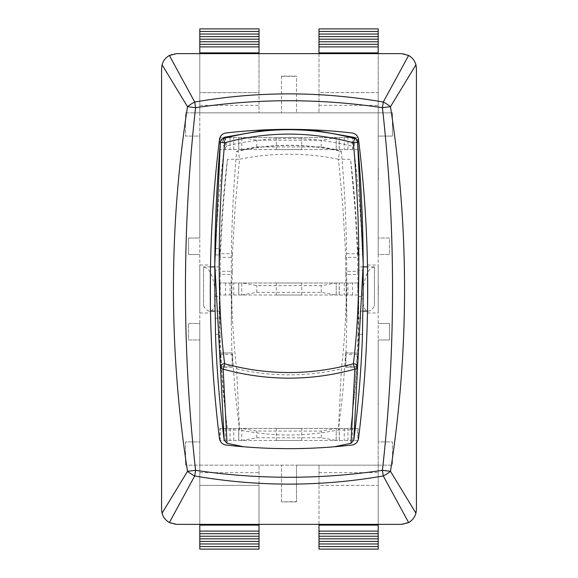 <?xml version="1.0" encoding="UTF-8"?>
<svg xmlns="http://www.w3.org/2000/svg" width="578" height="578" viewBox="0 0 578 578"><rect width="100%" height="100%" fill="white"/><g stroke="black" fill="none" stroke-linecap="round" stroke-linejoin="round"><path stroke-width="0.43" stroke-dasharray="2.89 2.17" d="M357.796 149.579L219.886 149.579L357.796 149.579L357.796 137.586L219.886 137.586L357.796 137.586M276.255 149.579L301.745 149.579L276.255 149.579L276.255 137.586L301.745 137.586L276.255 137.586M339.221 149.579L339.221 137.586L339.221 149.579M241.777 149.579L256.769 146.935L321.231 146.935L336.223 149.579L336.223 137.586L321.231 140.23L256.769 140.23L241.777 137.586L241.777 149.579L241.777 137.586M256.769 146.935L256.769 140.23M321.231 146.935L321.231 140.23M225.499 137.586L225.499 149.579M238.779 149.579L238.779 137.586L238.779 149.579M336.223 149.579L336.223 137.586M352.501 149.579L352.501 137.586M357.796 440.414L219.886 440.414L357.796 440.414L357.796 428.421L219.886 428.421L357.796 428.421M276.255 440.414L301.745 440.414L276.255 440.414L276.255 428.421L301.745 428.421L276.255 428.421M339.221 440.414L339.221 428.421L339.221 440.414M241.777 440.414L256.769 437.77L321.231 437.77L336.223 440.414L336.223 428.421L321.231 431.065L256.769 431.065L241.777 428.421L241.777 440.414L241.777 428.421M256.769 437.77L256.769 431.065M321.231 437.77L321.231 431.065M225.499 428.421L225.499 440.414M238.779 440.414L238.779 428.421L238.779 440.414M336.223 440.414L336.223 428.421M352.501 440.414L352.501 428.421M224.322 137.289L227.024 145.902C268.344 135.938 309.656 135.938 350.976 145.902L353.678 137.289M297.576 129.407C282.996 129.111 265.613 129.812 266.501 129.804L289 129.342L311.499 129.804L297.598 129.407M232.421 253.735L232.313 257.347L220.305 257.347L220.413 253.735L232.421 253.735L235.159 206.44L239.523 159.268L227.45 159.268L223.13 206.44L220.413 253.735M232.305 367.232L220.305 367.03L220.225 366.091L232.226 366.091L232.313 367.03L232.313 353.064L232.421 354.357L220.413 354.357L220.305 353.064L232.32 352.862M232.342 352.862L220.305 353.064L220.297 367.232L232.284 367.232M357.587 253.735L357.695 257.347L345.687 257.347L345.579 253.735L357.587 253.735L354.87 206.44L350.55 159.268L338.477 159.268L342.841 206.44L345.579 253.735M215.493 334.301L219.994 334.301A1257.771 1189.734 0 0 0 227.45 429.916L239.523 429.916L235.159 392.195L232.421 354.357M345.579 354.357L345.687 353.064L357.695 353.064L357.587 354.357L345.579 354.357L342.841 392.195L338.477 429.916C305.495 436.686 272.505 436.686 239.523 429.916L236.59 368.757C233.136 339.553 231.366 306.029 231.287 268.17C231.381 230.123 233.144 191.231 236.59 151.501L237.132 151.104C271.711 143.344 306.289 143.344 340.868 151.104L341.41 151.501C344.856 191.354 346.627 230.246 346.713 268.17C346.619 306.109 344.849 339.633 341.41 368.757L338.477 429.916L350.55 429.916A1257.771 1189.734 0 0 0 358.006 334.301L362.507 334.301M236.59 151.501C237.876 150.02 238.859 152.614 239.523 159.268C272.505 152.498 305.495 152.498 338.477 159.268C339.149 152.592 340.131 150.005 341.41 151.501C324.2 147.498 306.73 145.49 289 145.483C271.234 145.497 253.764 147.506 236.59 151.501M232.313 271.306L232.226 274.449L220.225 274.449L220.305 271.306L232.313 271.306L232.313 257.347M232.226 366.091L231.287 323.774L232.226 274.449M220.225 274.449L219.293 323.774L220.225 366.091M357.695 271.306L357.775 274.449L345.774 274.449L345.687 271.306L357.695 271.306L357.695 257.347M345.687 257.347L345.687 271.306M345.68 352.862L345.695 367.232M345.687 367.03L345.774 366.091L357.775 366.091L357.695 367.03L345.687 367.03M345.774 274.449L346.713 323.774L345.774 366.091M345.716 367.232L357.717 367.232L357.695 353.064L345.658 352.862M357.594 141.899C355.911 138.706 354.639 141.054 353.779 148.943L350.976 145.902M227.024 145.902L224.221 148.943C223.361 141.054 222.089 138.706 220.406 141.899M363.208 281.826L363.129 270.309L358.635 270.309L358.519 268.084L358.533 311.109L358.635 296.507L363.129 296.507M353.779 148.943A1262.273 1193.989 180 0 1 362.507 254.891L362.673 248.663A1262.273 1193.989 180 0 1 363.129 270.309M243.714 446.78C273.907 449.272 304.093 449.272 334.286 446.78M203.55 305.993C205.544 309.346 207.553 311.051 209.568 311.116C218.809 312.257 216.316 274.803 206.7 268.084L203.55 266.899L203.55 305.993L203.55 266.899M374.45 266.899L371.3 268.084C361.684 274.803 359.191 312.257 368.432 311.116C370.447 311.051 372.456 309.346 374.45 305.993L374.45 266.899L374.45 305.993M214.871 296.507L219.365 296.507L219.467 311.109L219.467 266.892M219.481 268.084L219.365 270.309L214.871 270.309L214.792 281.826M358.533 266.892L358.519 268.084M214.871 270.309A1262.273 1193.989 180 0 1 215.327 248.663L215.493 254.891A1262.273 1193.989 180 0 1 224.221 148.943M219.365 296.507A1257.771 1189.734 0 0 0 219.828 318.146L219.994 334.301M215.327 318.146L219.828 318.146M215.327 248.663L219.828 248.663A1257.771 1189.734 0 0 0 219.365 270.309M358.635 270.309A1257.771 1189.734 0 0 0 358.172 248.663L362.673 248.663M220.413 354.357L223.13 392.187L227.45 429.916M227.45 159.268A1257.771 1189.734 0 0 0 219.994 254.891L219.828 248.663M220.305 257.347L220.305 271.306M350.55 429.916L354.87 392.187L357.587 354.357M357.775 366.091L358.707 323.774L357.775 274.449M358.172 248.663L358.006 254.891L362.507 254.891M358.006 254.891A1257.771 1189.734 0 0 0 350.55 159.268M215.493 254.891L219.994 254.891M358.006 334.301L358.172 318.146A1257.771 1189.734 0 0 0 358.635 296.507M358.172 318.146L362.673 318.146M236.59 368.757C253.836 372.817 271.306 374.855 289 374.855C306.694 374.855 324.164 372.817 341.41 368.757M357.796 294.997L219.886 294.997L357.796 294.997L357.796 283.003L219.886 283.003L357.796 283.003M276.255 294.997L301.745 294.997L276.255 294.997L276.255 283.003L301.745 283.003L276.255 283.003M339.221 294.997L339.221 283.003L339.221 294.997M241.777 294.997L256.769 292.352L321.231 292.352L336.223 294.997L336.223 283.003L321.231 285.648L256.769 285.648L241.777 283.003L241.777 294.997L241.777 283.003M256.769 292.352L256.769 285.648M321.231 292.352L321.231 285.648M225.499 283.003L225.499 294.997M238.779 294.997L238.779 283.003L238.779 294.997M336.223 294.997L336.223 283.003M352.501 294.997L352.501 283.003M378.352 177.359L378.352 179.288M378.2 179.288L378.352 170.25M378.2 170.25L378.352 168.516M378.2 168.516L378.2 172.114L378.352 169.491M378.2 169.491L378.352 168.133M378.2 168.133L378.352 179.787M378.2 179.787L378.352 171.861M378.2 171.861L378.352 170.792M378.2 170.792L378.2 176.001L378.352 171.167M378.2 171.167L378.2 177.359M378.2 286.334L378.2 294.888L378.352 286.334M378.2 294.339L378.2 283.675L378.352 294.339M378.2 404.398L378.2 398.921L378.352 404.398M259.016 524.362L259.016 465.145L259.016 485.39L199.8 485.39L199.8 465.145L185.56 465.145L281.508 465.145L281.508 501.877L296.492 501.877L296.492 465.145L392.44 465.145L392.44 441.91L378.2 441.91L378.2 339.972L389.442 339.972L389.442 323.478L378.2 323.478L378.2 254.522L389.442 254.522L389.442 238.028L378.2 238.028L378.2 136.09L392.44 136.09L392.44 112.855L296.492 112.855L296.492 76.123L281.508 76.123L281.508 112.855L281.508 76.123L296.492 76.123L296.492 112.855L185.56 112.855L185.56 136.09L199.8 136.09L199.8 238.028L188.558 238.028L188.558 254.522L199.8 254.522L199.8 323.478L188.558 323.478L188.558 339.972L199.8 339.972L199.8 441.91L185.56 441.91L185.56 465.145L185.56 441.91L199.8 441.91L199.8 465.145L378.2 465.145L378.2 485.39L318.984 485.39L318.984 465.145L318.984 524.362M199.8 549.1L199.8 485.39L259.016 485.39L259.016 549.1M259.016 531.11L259.016 525.113L259.016 531.11L199.8 531.11L199.8 525.113L199.8 531.11L259.016 531.11M378.2 524.362L378.2 441.91L392.44 441.91L392.44 465.145L318.984 465.145L378.2 465.145L378.2 53.638M318.984 549.1L318.984 485.39L378.2 485.39L378.2 549.1M318.984 531.11L318.984 525.113L318.984 531.11L378.2 531.11L378.2 525.113L378.2 531.11L318.984 531.11M318.984 53.638L318.984 112.855L318.984 92.61L378.2 92.61L378.2 136.09L392.44 136.09L392.44 112.855L199.8 112.855L199.8 92.61L259.016 92.61L259.016 112.855L259.016 53.638M318.984 28.9L318.984 92.61L378.2 92.61L378.2 28.9M318.984 46.89L318.984 52.887L318.984 46.89L378.2 46.89L378.2 52.887L378.2 46.89L318.984 46.89M199.8 53.638L199.8 112.855L185.56 112.855L185.56 136.09L199.8 136.09L199.8 112.855L259.016 112.855L199.8 112.855L199.8 524.362M259.016 28.9L259.016 92.61L199.8 92.61L199.8 28.9M259.016 46.89L259.016 52.887L259.016 46.89L199.8 46.89L199.8 52.887L199.8 46.89L259.016 46.89M226.034 132.976A7.492 7.492 0 0 0 219.459 139.508A1224.312 1224.312 0 0 0 219.459 438.492A7.492 7.492 0 0 0 226.034 445.024A547.698 547.698 0 0 0 351.966 445.024A7.492 7.492 0 0 0 358.541 438.492A1224.312 1224.312 0 0 0 358.541 139.508A7.492 7.492 0 0 0 351.966 132.976A547.698 547.698 0 0 0 226.034 132.976M367.471 265.013L367.471 312.987L367.471 265.013L378.2 265.013L378.2 312.987L378.2 265.013M416.427 68.63A14.992 14.992 0 0 0 401.435 53.638L176.565 53.638A14.992 14.992 0 0 0 161.573 68.63L161.573 509.37A14.992 14.992 0 0 0 176.565 524.362L401.435 524.362A14.992 14.992 0 0 0 416.427 509.37L416.427 68.63M281.508 501.675L281.508 465.145L296.492 465.145L296.492 501.877L281.508 501.877L296.492 501.675M389.442 254.522L378.2 254.522L378.2 238.028L389.442 238.028L389.442 254.522M378.2 323.478L389.442 323.478L389.442 339.972L378.2 339.972L378.2 323.478M188.558 323.478L199.8 323.478L199.8 339.972L188.558 339.972L188.558 323.478M199.8 254.522L188.558 254.522L188.558 238.028L199.8 238.028L199.8 254.522M199.8 265.013L199.8 312.987L199.8 265.013L210.529 265.013L210.529 312.987L210.529 265.013M318.984 31.472L378.2 31.472M318.984 34.037L378.2 34.037M318.984 36.609L378.2 36.609M318.984 39.181L378.2 39.181M318.984 41.753L378.2 41.753M318.984 44.318L378.2 44.318M318.984 105.355L378.2 105.355M318.984 472.645L378.2 472.645M199.8 472.645L259.016 472.645M318.984 533.682L378.2 533.682M318.984 536.247L378.2 536.247M318.984 538.819L378.2 538.819M318.984 541.391L378.2 541.391M318.984 543.963L378.2 543.963M318.984 546.528L378.2 546.528M199.8 105.355L259.016 105.355M199.8 44.318L259.016 44.318M199.8 41.753L259.016 41.753M199.8 39.181L259.016 39.181M199.8 36.609L259.016 36.609M199.8 34.037L259.016 34.037M199.8 31.472L259.016 31.472M199.8 546.528L259.016 546.528M199.8 543.963L259.016 543.963M199.8 541.391L259.016 541.391M199.8 538.819L259.016 538.819M199.8 536.247L259.016 536.247M199.8 533.682L259.016 533.682M238.707 137.586L238.707 149.579M233.772 149.579L233.772 137.586M230.066 137.586L230.066 149.579M220.204 149.579L220.204 137.586M344.228 137.586L344.228 149.579M339.293 149.579L339.293 137.586M347.934 149.579L347.934 137.586M238.707 428.421L238.707 440.414M233.772 440.414L233.772 428.421M230.066 428.421L230.066 440.414M220.204 440.414L220.204 428.421M344.228 428.421L344.228 440.414M339.293 440.414L339.293 428.421M347.934 440.414L347.934 428.421M238.707 283.003L238.707 294.997M233.772 294.997L233.772 283.003M230.066 283.003L230.066 294.997M220.204 294.997L220.204 283.003M344.228 283.003L344.228 294.997M339.293 294.997L339.293 283.003M347.934 294.997L347.934 283.003M281.508 76.325L296.492 76.325M219.886 149.579L219.886 137.586M358.114 149.579L358.114 137.586M301.745 149.579L301.745 137.586M219.886 440.414L219.886 428.421M358.114 440.414L358.114 428.421M301.745 440.414L301.745 428.421M231.287 323.774L231.287 268.17M346.713 268.17L346.713 323.774M219.438 266.884L214.792 266.884M210.493 266.884L203.839 266.884M219.467 311.116L215.132 311.116M210.493 311.116L209.568 311.116M374.161 266.884L367.507 266.884M363.208 266.884L358.562 266.884M368.432 311.116L367.507 311.116M362.868 311.116L358.533 311.116M219.293 296.174L219.293 323.774M358.707 296.174L358.707 323.774M219.886 294.997L219.886 283.003M358.114 294.997L358.114 283.003M301.745 294.997L301.745 283.003M199.8 312.987L210.529 312.987M367.471 312.987L378.2 312.987"/><path stroke-width="0.87" d="M334.286 446.78C304.1 449.279 273.914 449.279 243.714 446.78L227.024 443.283L223.151 369.154C267.101 381.148 311 381.148 354.849 369.154L350.976 443.283L334.286 446.78M350.976 443.283L353.779 440.248L357.594 366.777A3.75 2.666 -173.1 0 0 353.346 363.757L354.849 369.154A3.75 2.782 3.2 0 0 357.594 366.777L363.208 264.139L357.594 141.899A3.75 0.506 -4.9 0 0 357.594 141.899A3.75 3.75 0 0 0 357.204 140.533A3.75 3.735 153 0 0 354.849 138.619A3.75 0.361 105.6 0 0 353.346 142.773A3.75 0.506 -4.9 0 0 357.601 141.913A3.75 3.735 153 0 0 357.204 140.533C356.135 138.547 354.964 137.463 353.678 137.289L354.849 138.619C310.899 126.727 267 126.727 223.151 138.619L224.322 137.289L266.501 129.804M224.322 137.289L220.796 140.533A3.75 3.75 0 0 0 220.399 141.913A3.75 0.506 4.9 0 0 220.399 141.913A3.75 0.506 4.9 0 0 224.654 142.773A3.75 0.361 -105.6 0 0 223.151 138.619A3.75 3.735 -153 0 0 220.406 141.899C216.801 183.515 214.929 224.264 214.792 264.139L220.406 366.777A3.75 2.782 -3.2 0 0 223.151 369.154L224.654 363.757A3.75 2.666 173.1 0 0 220.406 366.777L224.221 440.248L227.024 443.283M353.346 142.773C360.564 222.465 360.715 307.821 353.346 363.757C310.502 375.462 267.6 375.462 224.654 363.757C217.285 307.821 217.436 222.465 224.654 142.773C267.498 131.22 310.4 131.22 353.346 142.773M220.399 141.928L214.792 264.139M363.208 263.431L363.129 296.507A1262.273 1193.989 180 0 1 362.673 318.146L362.507 334.301A1262.273 1193.989 180 0 1 353.779 440.248M224.221 440.248A1262.273 1193.989 180 0 1 215.493 334.301L215.327 318.146A1262.273 1193.989 180 0 1 214.871 296.507L214.792 263.431M199.8 524.362L199.8 549.1L259.016 549.1L259.016 524.362M318.984 524.362L318.984 549.1L378.2 549.1L378.2 524.362M378.2 53.638L378.2 28.9L318.984 28.9L318.984 53.638M259.016 53.638L259.016 28.9L199.8 28.9L199.8 53.638M226.034 132.976A7.492 7.492 0 0 0 219.459 139.508A1224.312 1224.312 0 0 0 219.459 438.492A7.492 7.492 0 0 0 226.034 445.024A547.698 547.698 0 0 0 351.966 445.024A7.492 7.492 0 0 0 358.541 438.492A1224.312 1224.312 0 0 0 358.541 139.508A7.492 7.492 0 0 0 351.966 132.976A547.698 547.698 0 0 0 226.034 132.976M401.435 53.638L408.624 55.474C412.345 57.598 414.78 60.704 415.929 64.801L416.427 68.63L416.427 509.37L415.929 513.199C414.766 517.303 412.331 520.417 408.624 522.526L401.435 524.362L176.565 524.362L169.376 522.526C165.655 520.402 163.22 517.296 162.071 513.199L161.573 509.37L161.573 68.63L162.071 64.801C163.234 60.697 165.669 57.583 169.376 55.474L176.565 53.638L401.435 53.638M408.624 55.474L383.286 102.039L382.426 107.674L390.49 106.684A14.992 5.375 -150.4 0 0 383.286 102.039C320.414 91.165 257.557 91.165 194.714 102.039A14.992 5.375 150.4 0 0 187.51 106.684L195.574 107.674L194.714 102.039L169.376 55.474M415.929 513.199L390.49 471.316L382.426 470.326L383.286 475.961A14.992 5.375 -29.6 0 0 390.49 471.316C409.238 349.784 409.238 228.238 390.49 106.684L415.929 64.801M195.574 470.326L187.51 471.316A14.992 5.375 29.6 0 0 194.714 475.961L195.574 470.326C182.084 349.437 182.084 228.556 195.574 107.674C257.839 98.426 320.125 98.426 382.426 107.674C395.916 228.563 395.916 349.444 382.426 470.326C320.161 479.574 257.875 479.574 195.574 470.326M162.071 64.801L187.51 106.684C168.762 228.216 168.762 349.762 187.51 471.316L162.071 513.199M169.376 522.526L194.714 475.961C257.586 486.835 320.443 486.835 383.286 475.961L408.624 522.526M318.984 31.472L378.2 31.472M318.984 34.037L378.2 34.037M318.984 36.609L378.2 36.609M318.984 39.181L378.2 39.181M318.984 41.753L378.2 41.753M318.984 44.318L378.2 44.318M318.984 46.89L378.2 46.89M318.984 52.887L378.2 52.887M318.984 525.113L378.2 525.113M318.984 531.11L378.2 531.11M318.984 533.682L378.2 533.682M318.984 536.247L378.2 536.247M318.984 538.819L378.2 538.819M318.984 541.391L378.2 541.391M318.984 543.963L378.2 543.963M318.984 546.528L378.2 546.528M199.8 52.887L259.016 52.887M199.8 46.89L259.016 46.89M199.8 44.318L259.016 44.318M199.8 41.753L259.016 41.753M199.8 39.181L259.016 39.181M199.8 36.609L259.016 36.609M199.8 34.037L259.016 34.037M199.8 31.472L259.016 31.472M199.8 546.528L259.016 546.528M199.8 543.963L259.016 543.963M199.8 541.391L259.016 541.391M199.8 538.819L259.016 538.819M199.8 536.247L259.016 536.247M199.8 533.682L259.016 533.682M199.8 531.11L259.016 531.11M199.8 525.113L259.016 525.113M353.678 137.282L311.499 129.804M357.601 141.913C361.199 183.515 363.071 224.264 363.208 264.139M214.792 266.884L210.493 266.884M215.132 311.116L210.493 311.116M367.507 266.884L363.208 266.884M367.507 311.116L362.868 311.116"/></g></svg>
